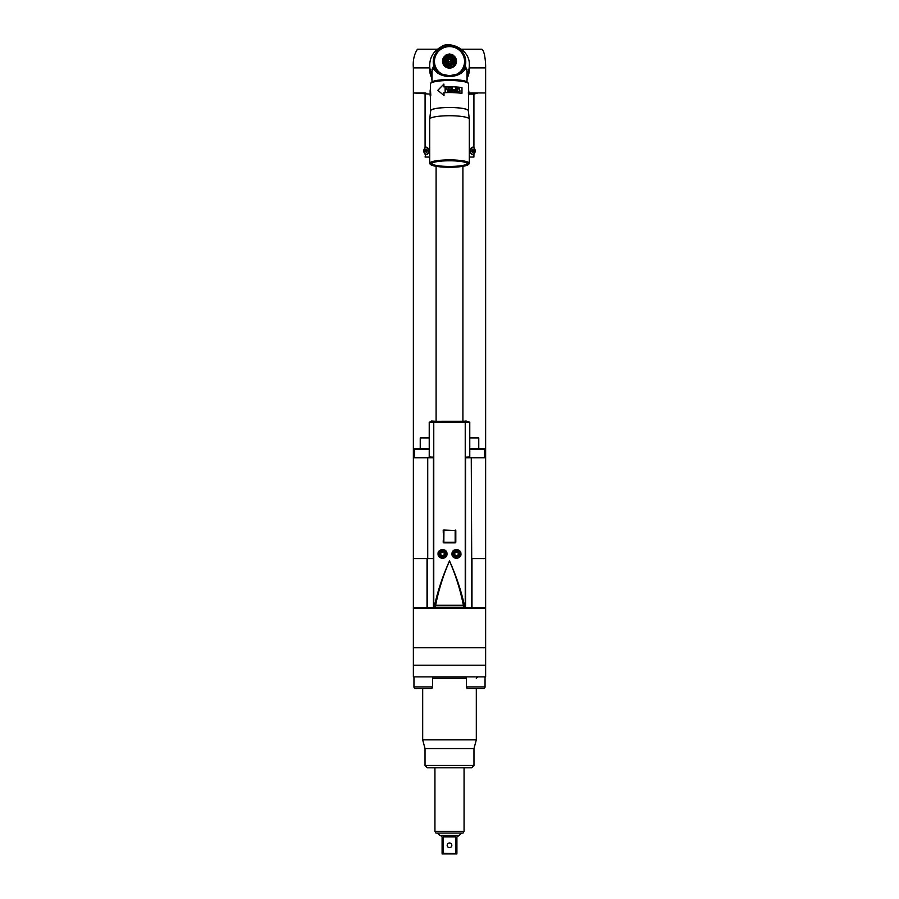 <?xml version="1.0" encoding="UTF-8"?>
<svg xmlns="http://www.w3.org/2000/svg" width="899" height="899" viewBox="0 0 899 899"><rect width="100%" height="100%" fill="white"/><g stroke="black" fill="none" stroke-linecap="round" stroke-linejoin="round"><path stroke-width="1.35" d="M469.312 66.728L469.48 67.886L485.629 67.886L485.629 92.945L468.851 92.945L485.629 92.945L485.629 558.582L471.705 558.582L471.705 607.769L435.172 607.23A136.951 2.394 0 0 1 463.828 607.23L463.378 605.274L435.622 605.274C438.51 590.452 443.14 575.663 449.5 560.909C456.04 575.45 460.985 590.126 464.334 604.915L463.378 605.274C460.49 590.452 455.86 575.663 449.5 560.909C442.993 575.349 438.049 590.025 434.667 604.915L433.43 606.184L433.43 457.76L413.371 457.76L413.371 607.769L427.295 607.769L427.295 558.582L433.43 558.582L427.733 558.582L427.733 457.76M429.688 66.717L429.52 67.886L413.371 67.886L413.371 92.945L425.699 92.945M469.177 67.964L466.986 80.427M469.312 70.538L466.986 79.606M432.014 79.606L429.688 70.527M429.823 67.964L432.014 80.427M469.312 69.313A19.812 19.508 180 0 1 466.986 78.561M432.014 78.561A19.812 19.508 180 0 1 429.688 69.313M485.629 67.886C485.808 61.278 484.325 49.333 481.549 49.231L461.648 49.231M437.352 49.231L417.451 49.231C414.124 54.345 412.765 60.559 413.371 67.886M432.014 74.55A19.812 19.508 180 0 1 429.688 65.369L429.688 69.257A19.812 19.508 -0 0 0 432.014 78.438M466.986 78.438A19.812 19.508 -0 0 0 469.312 69.257L469.312 65.369A19.812 19.508 180 0 1 466.986 74.55M468.143 83.169A18.654 3.236 180 0 0 467.862 82.663L467.278 82.101A18.07 3.135 180 0 0 449.5 79.517A18.07 3.135 180 0 0 431.722 82.101L431.138 82.663A18.654 3.236 180 0 0 430.857 83.169M463.918 66.223L464.289 66.11A15.44 15.204 -0 0 0 464.39 65.751L466.986 69.414L466.986 81.865M463.097 69.538L457.321 74.089L449.5 75.752L449.5 76.527C456.557 76.303 461.805 73.864 465.233 69.189L464.39 68.729L463.097 69.538C459.434 73.74 454.905 75.819 449.5 75.763C444.072 75.808 439.544 73.729 435.903 69.538L441.679 74.089L449.5 75.752L449.5 76.527C442.465 76.314 437.217 73.864 433.767 69.189L434.61 68.729L435.903 69.538M432.014 81.865L432.014 69.414L433.767 66.02L433.767 69.189M464.03 65.29L465.345 65.425A16.249 16.002 -0 0 0 449.5 45.827A16.249 16.002 -0 0 0 433.655 65.425L434.61 65.93L434.52 65.121L433.655 65.425L432.014 71.201M434.711 66.11A15.44 15.204 -0 0 1 434.61 65.751A15.44 15.204 -0 0 0 434.61 65.751L434.914 65.043A15.036 14.811 -0 0 0 435.183 65.942L435.082 66.223M437.611 70.807L437.128 70.83A15.44 15.204 -0 0 1 436.892 70.504L437.06 69.74A15.036 14.811 -0 0 0 437.611 70.493L437.128 70.83M436.981 69.965L436.509 69.953A15.44 15.204 -0 0 1 436.296 69.616L436.498 68.863A15.036 14.811 -0 0 0 437.004 69.661L436.509 69.953M435.183 65.942L435.206 66.043A15.036 14.811 -0 0 0 435.532 66.919L435.577 67.009A15.036 14.811 -0 0 0 435.959 67.863L436.004 67.953A15.036 14.811 -0 0 0 436.453 68.773L435.959 68.807A15.44 15.204 180 0 1 435.768 68.459L435.768 68.695A15.44 15.204 -0 0 0 435.959 69.043L436.408 69.088M435.959 67.863L435.476 67.863A15.44 15.204 180 0 1 435.307 67.504L435.307 67.74A15.44 15.204 -0 0 0 435.476 68.099L435.891 68.167M435.532 66.919L435.06 66.886A15.44 15.204 180 0 1 434.925 66.515L434.925 66.74A15.44 15.204 -0 0 0 435.06 67.11L435.453 67.211M463.547 67.211L463.94 67.11A15.44 15.204 -0 0 0 464.075 66.74L464.075 66.515A15.44 15.204 180 0 1 463.94 66.886L463.468 66.919A15.036 14.811 -0 0 0 463.794 66.043L464.075 66.515M463.109 68.167L463.524 68.099A15.44 15.204 -0 0 0 463.693 67.74L463.693 67.504A15.44 15.204 180 0 1 463.524 67.863L463.041 67.863A15.036 14.811 -0 0 0 463.423 67.009L463.693 67.504M462.592 69.088L463.041 69.043A15.44 15.204 -0 0 0 463.232 68.695L463.232 68.459A15.44 15.204 180 0 1 463.041 68.807L462.547 68.773A15.036 14.811 -0 0 0 462.996 67.953L463.232 68.459M462.019 69.965L462.491 69.953A15.44 15.204 -0 0 0 462.704 69.616L462.704 69.392A15.44 15.204 180 0 1 462.491 69.717L461.996 69.661A15.036 14.811 0 0 0 462.502 68.863L462.704 69.392M461.389 70.807L461.872 70.83A15.44 15.204 -0 0 0 462.108 70.504L462.108 70.279A15.44 15.204 180 0 1 461.872 70.594L461.389 70.493A15.036 14.811 0 0 0 461.94 69.74L462.108 70.279M441.611 74.572L441.578 73.999M437.611 70.493L437.678 70.572A15.036 14.811 -0 0 0 438.285 71.291L438.352 71.369A15.036 14.811 -0 0 0 439.015 72.032L439.083 72.1A15.036 14.811 -0 0 0 439.791 72.729L439.869 72.797A15.036 14.811 0 0 0 440.622 73.37L440.701 73.426A15.036 14.811 0 0 0 441.488 73.954L441.027 74.212M440.701 73.988L440.701 73.426M439.836 73.358L439.869 72.797M439.015 72.662L439.083 72.1M438.251 71.965L438.352 71.369M437.543 71.347L437.678 70.572M445.275 47.164A15.373 15.137 180 0 1 445.41 47.13L445.308 47.186A15.036 14.811 -0 0 0 444.398 47.478L444.308 47.512A15.036 14.811 -0 0 0 443.432 47.861L443.331 47.905A15.036 14.811 -0 0 0 442.488 48.31L442.398 48.355A15.036 14.811 -0 0 0 441.578 48.827L441.488 48.883A15.036 14.811 -0 0 0 440.701 49.4L440.622 49.456A15.036 14.811 -0 0 0 439.869 50.041L439.791 50.097A15.036 14.811 -0 0 0 439.083 50.726L439.015 50.794A15.036 14.811 -0 0 0 438.352 51.468L438.285 51.546A15.036 14.811 0 0 0 437.678 52.254L437.611 52.333A15.036 14.811 0 0 0 437.06 53.086L437.004 53.176A15.036 14.811 0 0 0 436.498 53.962L436.453 54.052A15.036 14.811 -0 0 0 436.004 54.873L435.959 54.963A15.036 14.811 -0 0 0 435.577 55.817L435.532 55.918A15.036 14.811 -0 0 0 435.206 56.794L435.183 56.884A15.036 14.811 -0 0 0 434.914 57.783L434.891 57.884A15.036 14.811 -0 0 0 434.7 58.795L434.678 58.896A15.036 14.811 -0 0 0 434.543 59.817L434.532 59.918A15.036 14.811 -0 0 0 434.475 60.851L434.464 60.952A15.036 14.811 -0 0 0 434.464 61.885L434.475 61.986A15.036 14.811 -0 0 0 434.532 62.919L434.543 63.009A15.036 14.811 -0 0 0 434.678 63.941L434.7 64.031A15.036 14.811 -0 0 0 434.891 64.953L434.914 65.043M434.442 64.852A15.44 15.204 180 0 1 434.352 64.47L434.352 64.694A15.44 15.204 -0 0 0 434.442 65.088M460.693 51.546L460.648 51.468A15.036 14.811 -0 0 0 459.985 50.794L459.917 50.726A15.036 14.811 -0 0 0 459.209 50.097L460.389 51.041M466.986 71.19L465.345 65.425L465.233 69.189M464.558 65.088L464.109 64.953A15.036 14.811 -0 0 0 464.3 64.031L464.648 64.694A15.44 15.204 -0 0 1 464.558 65.088L464.401 65.728A15.44 15.204 -0 0 0 464.401 65.728L464.401 65.503A15.44 15.204 180 0 1 464.289 65.874L463.817 65.942A15.036 14.811 -0 0 0 464.086 65.043L464.401 65.503M457.186 74.145A15.036 14.811 -0 0 0 457.422 73.999L457.512 73.954A15.036 14.811 -0 0 0 458.299 73.426L458.378 73.37A15.036 14.811 -0 0 0 459.131 72.797L459.209 72.729A15.036 14.811 -0 0 0 459.917 72.1L459.985 72.032A15.036 14.811 -0 0 0 460.648 71.369L460.715 71.291A15.036 14.811 0 0 0 461.322 70.572L461.389 70.493M461.322 70.572L461.457 71.347M460.648 71.369L460.749 71.965M459.917 72.1L459.985 72.662M459.131 72.797L459.164 73.358M458.299 73.426L458.299 73.988M457.422 73.999L457.389 74.572M455.22 57.255A6.99 6.889 180 0 1 449.5 68.11A6.99 6.889 180 0 1 443.78 57.255M443.994 56.974A6.99 6.889 180 0 1 445.724 55.423M447.196 54.727A6.99 6.889 180 0 1 448.489 54.412M450.5 46.636L450.5 46.636A15.373 15.137 180 0 1 450.613 46.624L450.5 46.636A15.036 14.811 -0 0 0 449.556 46.602L449.837 46.287A15.44 15.204 180 0 1 450.242 46.299L449.444 46.602A15.036 14.811 -0 0 0 448.5 46.636L448.399 46.647A15.373 15.137 180 0 1 448.511 46.613L448.758 46.299A15.44 15.204 180 0 1 449.163 46.287L448.5 46.636M448.399 46.647L447.691 46.388A15.44 15.204 180 0 1 448.084 46.355L448.399 46.647A15.036 14.811 -0 0 0 447.455 46.737L447.354 46.759A15.036 14.811 -0 0 0 446.421 46.917L446.32 46.939A15.036 14.811 -0 0 0 445.398 47.164L445.567 46.782A15.44 15.204 180 0 1 445.96 46.692L445.398 47.164M434.239 63.807A15.44 15.204 180 0 1 434.183 63.413L434.183 63.649A15.44 15.204 -0 0 0 434.239 64.043M434.105 62.75A15.44 15.204 180 0 1 434.082 62.357L434.082 62.593A15.44 15.204 -0 0 0 434.105 62.986M434.082 60.626A15.44 15.204 180 0 1 434.105 60.233L434.329 61.053M434.183 59.57A15.44 15.204 180 0 1 434.239 59.188L434.397 59.997M434.352 58.525A15.44 15.204 180 0 1 434.442 58.143L434.408 58.817M434.599 57.491A15.44 15.204 180 0 1 434.711 57.109L434.655 57.783M434.925 56.468A15.44 15.204 180 0 1 435.06 56.109L435.071 56.918M435.318 55.48A15.44 15.204 180 0 1 435.476 55.131L435.352 55.794M435.779 54.524A15.44 15.204 180 0 1 435.959 54.187L435.891 54.985M436.307 53.592A15.44 15.204 180 0 1 436.509 53.266L436.397 54.064M436.914 53.03L436.892 52.715A15.44 15.204 180 0 1 437.128 52.4M437.566 52.187L437.543 51.872A15.44 15.204 180 0 1 437.802 51.569L437.543 51.872M438.274 51.389L438.251 51.074A15.44 15.204 180 0 1 438.532 50.794L438.251 51.074M439.027 50.636L439.319 50.063A15.44 15.204 180 0 0 439.027 50.322M439.836 49.951L439.836 49.636A15.44 15.204 180 0 1 440.15 49.389L439.836 49.636M442.488 48.31L442.555 47.917A15.44 15.204 180 0 1 442.915 47.737L442.488 48.31M450.601 46.647L450.916 46.355A15.44 15.204 180 0 1 451.309 46.388L451.545 46.737A15.036 14.811 -0 0 0 450.601 46.647L451.983 46.49A15.44 15.204 180 0 1 452.377 46.557L452.579 46.917A15.373 15.137 180 0 1 452.703 46.917L453.04 46.692A15.44 15.204 180 0 1 453.433 46.782L453.602 47.164A15.373 15.137 180 0 1 453.725 47.164M459.142 50.119L459.131 50.041A15.036 14.811 0 0 0 458.378 49.456L458.299 49.4A15.036 14.811 0 0 0 457.512 48.883L457.422 48.827A15.036 14.811 -0 0 0 456.602 48.355L456.512 48.31A15.036 14.811 -0 0 0 455.669 47.905L455.568 47.861A15.036 14.811 -0 0 0 454.692 47.512L454.602 47.478A15.036 14.811 -0 0 0 453.692 47.186L453.602 47.164A15.036 14.811 -0 0 0 452.68 46.939L452.579 46.917A15.036 14.811 -0 0 0 451.646 46.759L452.377 46.546M452.68 46.939L453.602 47.164M454.692 47.512L455.096 47.321A15.44 15.204 180 0 1 455.467 47.467L454.692 47.512M455.669 47.905L456.085 47.737A15.44 15.204 180 0 1 456.445 47.917L455.669 47.905M458.299 48.995L457.973 48.782A15.44 15.204 180 0 1 458.299 48.995L458.299 49.49M459.164 49.625L458.85 49.389A15.44 15.204 180 0 1 459.164 49.636L459.681 50.063A15.44 15.204 180 0 1 459.973 50.322M460.749 51.063L460.468 50.794A15.44 15.204 180 0 1 460.749 51.074L461.198 51.569A15.44 15.204 180 0 1 461.457 51.861L461.322 52.254A15.036 14.811 -0 0 0 460.715 51.546L461.434 52.187A15.373 15.137 180 0 1 461.558 52.333M461.389 52.333L461.872 52.4A15.44 15.204 180 0 1 462.108 52.715L461.94 53.086A15.036 14.811 -0 0 0 461.389 52.333L461.872 52.4M464.345 57.783L464.086 57.783A15.036 14.811 -0 0 0 463.817 56.884L463.794 56.794A15.036 14.811 -0 0 0 463.468 55.918L463.423 55.817A15.036 14.811 -0 0 0 463.041 54.963L462.996 54.873A15.036 14.811 0 0 0 462.547 54.052L462.502 53.962A15.036 14.811 -0 0 0 461.996 53.176L462.086 53.03A15.373 15.137 180 0 1 462.198 53.187M461.996 53.176L462.491 53.266A15.44 15.204 180 0 1 462.693 53.592L461.996 53.176M462.547 54.052L463.041 54.187A15.44 15.204 180 0 1 463.221 54.524L462.547 54.052M463.547 55.94L463.524 55.131A15.44 15.204 180 0 1 463.682 55.48M463.468 55.918L463.94 56.109A15.44 15.204 180 0 1 464.075 56.468L463.468 55.918M464.401 57.491L464.289 57.109A15.44 15.204 180 0 1 464.401 57.491L464.558 58.143A15.44 15.204 180 0 1 464.648 58.525L464.3 58.795A15.036 14.811 -0 0 0 464.109 57.884L464.761 59.188A15.44 15.204 180 0 1 464.817 59.57L464.457 59.817A15.036 14.811 -0 0 0 464.322 58.896L464.895 60.233A15.44 15.204 180 0 1 464.918 60.626L464.525 60.851A15.036 14.811 -0 0 0 464.468 59.918L464.94 61.301A15.44 15.204 180 0 1 464.94 61.694L464.536 61.885A15.036 14.811 -0 0 0 464.536 60.952L464.94 61.537M464.693 64.076L464.322 63.941A15.036 14.811 -0 0 0 464.457 63.009L464.468 62.919A15.036 14.811 -0 0 0 464.525 61.986L464.536 61.885M464.525 61.986L464.918 62.593A15.44 15.204 -0 0 1 464.895 62.986L464.468 62.919M464.457 63.009L464.817 63.649A15.44 15.204 -0 0 1 464.761 64.043M450.511 54.412A6.99 6.889 180 0 1 451.804 54.727M453.276 55.423A6.99 6.889 180 0 1 455.006 56.974M445.23 65.425L443.926 63.93A6.585 6.484 180 0 1 443.668 63.492L443.668 64.245A6.585 6.484 -0 0 0 443.926 64.683L445.983 66.706A6.585 6.484 0 0 0 446.432 66.964L449.242 67.706A6.585 6.484 -0 0 0 449.758 67.706L452.568 66.964A6.585 6.484 -0 0 0 453.017 66.706L455.074 64.683A6.585 6.484 0 0 0 455.332 64.245L455.332 63.492A6.585 6.484 180 0 1 455.074 63.93L453.77 65.425M455.332 62.761L456.085 61.48A6.585 6.484 -0 0 0 456.085 61.222L456.085 60.48A6.585 6.484 180 0 1 456.085 60.727L455.332 63.492M443.668 58.199L443.668 57.457A6.585 6.484 180 0 1 443.926 57.019L445.983 54.985A6.585 6.484 180 0 1 446.432 54.738L449.242 53.996A6.585 6.484 180 0 1 449.758 53.996L452.568 54.738A6.585 6.484 180 0 1 453.017 54.985L455.074 57.019A6.585 6.484 180 0 1 455.332 57.457L455.332 58.199M443.668 63.492L442.915 60.727A6.585 6.484 180 0 1 442.915 60.48L442.915 61.222A6.585 6.484 -0 0 0 442.915 61.48L443.668 62.761M451.062 66.964L451.062 66.189L449.758 67.706M452.568 66.964L452.568 66.211L451.062 66.189M449.758 66.953A6.585 6.484 180 0 1 449.242 66.953L447.938 66.189L446.432 66.211L446.432 66.964M449.242 67.706L449.242 66.953M447.938 66.964L447.938 66.189M446.432 66.211A6.585 6.484 180 0 1 445.983 65.964L445.23 64.649M445.983 66.706L445.983 65.964M443.926 63.93L443.926 64.683M442.915 60.727L442.915 61.48M442.915 60.48A6.585 6.484 180 0 1 442.915 60.222L443.668 58.907M455.332 58.907L456.085 60.222A6.585 6.484 180 0 1 456.085 60.48M456.085 61.48L456.085 60.727M455.074 64.683L455.074 63.93M453.77 64.649L453.017 66.706M449.5 55.244A5.248 5.169 180 0 1 454.748 60.413A5.248 5.169 180 0 1 449.5 65.582A5.248 5.169 180 0 1 444.252 60.413A5.248 5.169 180 0 1 449.5 55.244M449.5 56.401A4.079 4.023 -0 0 0 445.421 60.413A4.079 4.023 -0 0 0 449.5 64.436A4.079 4.023 -0 0 0 453.579 60.413A4.079 4.023 -0 0 0 449.5 56.401M445.432 60.671A4.079 4.023 180 0 1 449.5 56.907A4.079 4.023 180 0 1 453.568 60.671M452.703 60.918A3.203 3.158 180 0 0 449.5 57.761A3.203 3.158 -0 0 0 446.297 60.918A3.203 3.158 -0 0 0 449.5 64.076A3.203 3.158 180 0 0 452.703 60.918A3.203 3.203 0 0 0 449.5 57.716A3.203 3.203 0 0 0 446.297 60.918M449.5 63.166A2.607 2.562 180 0 1 446.893 60.593A2.607 2.562 180 0 1 449.5 58.03A2.607 2.562 -0 0 1 452.107 60.593A2.607 2.562 -0 0 1 449.5 63.166M450.849 60.593L450.174 59.446L448.826 59.446L448.151 60.593L448.826 61.739L450.174 61.739L450.849 60.593M450.174 59.446L450.781 60.705M448.826 59.446L448.219 60.705M450.174 59.66L448.826 59.66M467.862 82.663A18.654 3.236 180 0 0 449.5 79.989A18.654 3.236 180 0 0 431.138 82.663M468.503 98.699L468.503 83.809A19.003 3.304 180 0 0 449.5 80.505A19.003 3.304 180 0 0 430.497 83.809L430.497 89.54M461.76 93.339A19.003 3.304 180 0 0 449.5 92.563A19.003 3.304 0 0 0 444.005 92.698L443.881 92.631A19.351 3.36 0 0 1 449.5 92.485A19.351 3.36 -0 0 1 461.974 93.271L461.76 93.339M430.576 111.071A19.003 3.304 0 0 1 430.497 110.779A19.003 3.304 0 0 1 449.5 107.487A19.003 3.304 0 0 1 468.503 110.779A19.003 3.304 0 0 1 468.424 111.071M468.345 92.575L468.503 95.137M461.974 93.271L461.974 87.574A19.351 3.36 180 0 0 449.5 86.776A19.351 3.36 180 0 0 443.881 86.922L443.881 84.079L444.005 86.911M443.881 92.631L444.005 95.575L444.005 92.698M430.497 110.779L430.497 95.856A19.003 3.304 180 0 1 430.801 95.272L430.452 89.552A19.351 3.36 180 0 0 430.149 90.136L430.16 94.653A19.351 3.36 0 0 1 430.16 94.653L430.16 94.653M443.881 95.474L437.835 90.305L443.881 84.079M447.545 90.338L448.084 91.237L448.084 87.54A19.351 3.36 0 0 1 448.601 87.529L448.601 91.777A19.351 3.36 180 0 0 447.814 91.777L447.848 91.844M447.455 91.192L447.814 91.777M447.578 90.394L445.904 87.585A19.351 3.36 0 0 0 445.14 87.608L445.14 91.855A19.351 3.36 180 0 1 445.646 91.833L445.646 88.226M449.309 87.529L449.309 87.529A19.351 3.36 0 0 1 449.5 87.529A19.351 3.36 0 0 1 452.455 87.563L452.455 91.81A19.351 3.36 180 0 0 449.5 91.765A19.351 3.36 180 0 0 449.309 91.765L449.309 91.765M449.309 91.226A19.351 3.36 0 0 1 449.5 91.226A19.351 3.36 0 0 1 451.927 91.249L451.927 90.08A19.351 3.36 180 0 0 449.657 90.057L449.657 89.518A19.351 3.36 0 0 1 451.927 89.54L451.927 88.091A19.351 3.36 180 0 0 449.5 88.068A19.351 3.36 180 0 0 449.309 88.068M456.265 87.742A19.351 3.36 0 0 0 455.771 87.709L455.771 89.608A19.351 3.36 0 0 0 454.253 89.529L453.141 90.473L454.253 91.867A19.351 3.36 180 0 1 456.265 91.979L456.141 87.799A19.003 3.304 180 0 0 455.771 87.776M460.018 90.866L458.816 92.181A19.351 3.36 180 0 0 458.198 92.125L456.917 90.585L457.164 88.428L458.198 87.888A19.351 3.36 0 0 1 458.816 87.945L459.827 90.911L459.198 88.068M448.107 91.293L448.084 87.54M445.14 87.608L445.219 91.855M445.949 87.641A19.003 3.304 180 0 0 445.219 87.675M451.927 89.54L451.894 89.597A19.003 3.304 180 0 0 449.657 89.574M451.927 91.249L451.894 91.316A19.003 3.304 180 0 0 449.5 91.293A19.003 3.304 180 0 0 449.309 91.293M449.309 87.585A19.003 3.304 180 0 1 449.5 87.585A19.003 3.304 180 0 1 452.399 87.63L452.399 91.81M453.692 89.698L454.253 89.529M455.771 89.608L455.658 89.664A19.003 3.304 180 0 0 454.175 89.585M456.141 87.799L456.141 91.968M455.658 91.552A19.003 3.304 180 0 0 454.085 91.473L454.175 90.069A19.351 3.36 180 0 1 455.771 90.147L455.658 91.552M453.916 90.147L454.085 91.473M454.175 91.417A19.351 3.36 0 0 1 455.771 91.496M458.041 87.945A19.003 3.304 180 0 1 458.647 87.99L458.816 87.945M459.951 91.305L459.018 92.181M457.883 88.495L457.254 90.675L458.041 91.642A19.003 3.304 180 0 1 458.647 91.698L458.816 91.642A19.351 3.36 0 0 0 458.198 91.586L457.4 90.619L458.198 88.428A19.351 3.36 180 0 1 458.816 88.484L459.569 89.462L459.119 91.586M468.323 110.779A18.823 3.27 180 0 0 468.3 110.622A18.823 3.27 180 0 0 449.5 107.509A18.823 3.27 180 0 0 430.7 110.622L429.688 119.162L429.688 163.348A19.812 3.439 0 0 1 449.5 159.91A19.812 3.439 0 0 1 469.312 163.348A19.812 3.439 0 0 1 469.008 163.955L468.435 164.517A19.227 3.338 0 0 1 449.5 167.27A19.227 3.338 0 0 1 430.565 164.517A19.227 3.338 0 0 1 430.273 163.921A19.227 3.338 0 0 1 449.5 160.584A19.227 3.338 0 0 1 468.727 163.921A19.227 3.338 0 0 1 468.435 164.517M468.3 110.622L469.312 119.162L469.312 163.348M467.671 163.921A18.171 3.158 180 0 0 467.57 163.607A18.171 3.158 180 0 0 449.5 160.775A18.171 3.158 180 0 0 431.43 163.607A18.171 3.158 180 0 0 431.329 163.921A18.171 3.158 180 0 0 449.5 167.079A18.171 3.158 180 0 0 467.671 163.921M430.565 164.517L429.992 163.955A19.812 3.439 0 0 1 429.688 163.348M431.666 163.326A17.834 3.102 180 0 0 431.666 163.348A17.834 3.102 180 0 0 449.5 166.45A17.834 3.102 180 0 0 467.334 163.348A17.834 3.102 180 0 0 467.334 163.326M430.801 95.272L430.452 89.552M430.497 96.474A19.351 3.36 0 0 1 430.149 95.845A19.351 3.36 0 0 1 430.452 95.249M430.149 95.036L430.149 91.664M468.705 92.575L468.503 88.552M469.772 437.948L478.762 437.948L478.762 448.432M420.238 448.432L420.238 437.948L429.228 437.948M425.081 154.325L423.631 150.931L425.081 147.537L426.216 147.144A3.787 2.899 90 0 0 425.542 147.267C427.452 146.953 428.508 148.166 428.688 150.931C428.52 153.673 427.474 154.898 425.542 154.594L425.081 157.055L429.688 157.055M413.371 457.76L413.371 92.945L430.149 94.114M478.021 92.945L473.919 94.114L473.919 147.537L475.369 150.931L473.919 154.325L473.919 157.055L469.312 157.055M430.149 457.018L430.149 457.76M468.851 457.76L468.851 457.018M473.919 154.325L472.784 154.718A3.787 2.899 90 0 0 473.458 154.594C471.548 154.909 470.492 153.695 470.312 150.931C470.48 148.189 471.526 146.964 473.458 147.267L473.919 147.537M473.458 147.267A3.787 2.899 90 0 0 472.762 147.144L473.458 147.267M426.227 154.718L425.542 154.594A3.787 2.899 90 0 0 426.238 154.718M462.906 166.326L462.906 421.328L466.176 421.069M433.43 457.76L433.43 457.175L429.228 456.995L429.228 422.215L433.767 422.474A1.169 1.169 0 0 1 434.936 421.305L431.284 421.069L436.094 421.328L436.094 166.326M471.705 607.769L485.629 607.769L485.629 457.76L471.267 457.76L471.705 558.582M413.371 647.752L413.371 665.226L485.629 665.226L485.629 647.752L413.371 647.752L485.629 647.752L485.629 608.117L413.371 608.117L413.371 647.752L413.371 608.117M462.03 607.353L455.905 607.353M462.03 607.769L462.614 607.769M433.43 606.184L434.61 607.353M464.952 606.061L464.064 607.263A1.169 1.169 180 0 0 465.233 606.095L465.233 422.474L465.233 606.106L465.233 422.485L469.772 422.215L469.772 456.995L465.57 457.175L465.57 606.184L464.334 604.915M433.767 422.474L433.767 606.106A1.169 1.169 -0 0 0 434.936 607.274L434.936 607.274A1.169 1.169 -0 0 1 433.767 606.095L433.767 422.474A1.169 1.169 0 0 1 434.936 421.328L464.064 421.305A1.169 1.169 0 0 1 465.233 422.474L433.767 422.474M432.902 421.069L429.228 422.215M436.094 421.328L462.906 421.328M466.132 421.069L464.064 421.305M471.267 457.76L465.57 457.76M462.614 607.353L464.39 607.353L465.57 606.184M469.312 457.007L469.312 457.76M484.471 457.76L484.471 449.365A0.933 0.933 0 0 0 483.538 448.432L470.244 448.432A0.933 0.933 0 0 0 469.772 448.567M470.244 448.432L483.538 448.432M446.994 553.919C447.297 559.931 437.577 559.347 438.083 553.919C437.341 548.75 447.331 547.738 446.994 553.919M460.917 553.919C461.659 559.099 451.669 560.099 452.006 553.919C451.691 547.907 461.423 548.491 460.917 553.919M455.242 530.028L455.242 542.85L443.758 542.85L443.196 530.601L443.758 530.028L455.063 530.5M434.667 604.915L435.622 605.274L435.172 607.23L434.048 606.061M466.098 421.069L469.772 422.215M438.139 553.919A4.371 4.371 0 0 1 442.51 549.547A4.371 4.371 0 0 1 446.882 553.919A4.371 4.371 0 0 1 442.51 558.29A4.371 4.371 0 0 1 438.139 553.919M446.589 553.919A4.079 4.079 0 0 0 442.51 549.84A4.079 4.079 0 0 0 438.431 553.919A4.079 4.079 0 0 0 442.51 557.998A4.079 4.079 0 0 0 446.589 553.919A4.079 4.079 0 0 1 442.51 557.998A4.079 4.079 0 0 1 438.431 553.919A4.079 4.079 0 0 1 442.51 549.84A4.079 4.079 0 0 1 446.589 553.919M443.522 555.672L444.522 553.919L443.522 552.177L441.499 552.177L440.488 553.919L441.499 555.672L443.522 555.672M452.118 553.919A4.371 4.371 0 0 1 456.49 549.547A4.371 4.371 0 0 1 460.861 553.919A4.371 4.371 0 0 1 456.49 558.29A4.371 4.371 0 0 1 452.118 553.919M460.569 553.919A4.079 4.079 0 0 0 456.49 549.84A4.079 4.079 0 0 0 452.411 553.919A4.079 4.079 0 0 0 456.49 557.998A4.079 4.079 0 0 0 460.569 553.919A4.079 4.079 0 0 1 456.49 557.998A4.079 4.079 0 0 1 452.411 553.919A4.079 4.079 0 0 1 456.49 549.84A4.079 4.079 0 0 1 460.569 553.919M457.501 555.672L458.512 553.919L457.501 552.177L455.478 552.177L454.478 553.919L455.478 555.672L457.501 555.672M443.758 530.028L443.196 542.266M443.937 542.367L455.186 542.839L455.737 542.254L443.263 542.254L443.758 542.85M443.836 542.254L443.937 530.5M429.228 448.567A0.933 0.933 0 0 0 428.756 448.432L415.462 448.432A0.933 0.933 0 0 0 414.529 449.365L414.529 457.76M429.688 457.76L429.688 457.007M426.148 448.432L418.069 448.432M470.941 148.346A3.259 2.495 -90 0 1 472.458 147.672A3.259 2.495 -90 0 1 472.593 147.672M472.593 154.19A3.259 2.495 -90 0 1 472.458 154.19A3.259 2.495 -90 0 1 470.941 153.515M470.48 149.492A3.259 2.495 -90 0 1 472.728 147.672A3.259 2.495 -90 0 1 475.223 150.931A3.259 2.495 -90 0 1 472.728 154.19A3.259 2.495 -90 0 1 470.48 152.369M472.481 152.369L473.852 151.583L473.852 150.279L472.717 149.29L471.593 150.279L471.593 151.583L472.941 152.414M472.492 149.481L471.795 149.953M472.953 152.38L473.526 151.92M473.526 149.953L472.492 149.504M472.627 149.953L473.29 149.953M472.795 149.976L472.795 151.897M473.29 151.92L472.267 151.987M428.059 153.515A3.259 2.495 90 0 1 426.542 154.19A3.259 2.495 90 0 1 426.407 154.19M426.407 147.672A3.259 2.495 90 0 1 426.542 147.672A3.259 2.495 90 0 1 428.059 148.346M428.52 152.369A3.259 2.495 90 0 1 426.272 154.19A3.259 2.495 90 0 1 423.777 150.931A3.259 2.495 90 0 1 426.272 147.672A3.259 2.495 90 0 1 428.52 149.492M427.205 151.92L426.508 152.38L427.396 150.279L426.272 149.29L425.148 150.279L425.148 151.583L426.497 152.414M427.205 149.953L425.474 149.953M426.722 151.987L425.699 151.92M426.193 151.897L426.193 149.976M426.373 149.953L425.699 149.953M427.295 558.582L413.371 558.582M436.386 607.353L427.295 607.769M436.386 607.769L436.97 607.353M436.97 607.769L443.095 607.353M485.629 665.226L413.371 665.226L413.371 676.891L485.629 676.891L485.629 665.226L485.629 676.891M466.401 686.915L485.044 686.915A1.629 1.629 0 0 1 483.415 688.544L468.031 688.544A1.629 1.629 0 0 1 466.401 686.915L466.401 676.891L432.599 676.891L432.599 686.915A1.629 1.629 0 0 1 430.969 688.544L415.585 688.544A1.629 1.629 0 0 1 413.956 686.915L432.599 686.915M485.044 686.915L485.044 676.891M476.313 688.544L476.313 739.866L422.687 739.866L422.687 688.544M476.313 739.866L473.975 748.564L425.025 748.564L422.687 739.866M425.025 765.465L427.351 767.802L471.649 767.802L473.975 765.465L425.025 765.465L425.025 748.564M468.615 767.802L430.385 767.802M413.956 676.891L413.956 686.915M434.936 767.802L434.936 831.317L464.064 831.317L464.064 767.802M434.936 831.317L435.936 833.07L463.064 833.07L464.064 831.317M441.162 835.98L442.094 836.913L442.094 853.297L443.095 853.297L443.095 836.913L444.364 835.98L454.636 835.98L455.905 836.913L455.905 853.297L456.906 853.297L456.906 836.913L459.288 835.396L439.712 835.396L441.353 836.003M456.906 836.913L457.838 835.98L456.906 836.913M455.905 836.913L443.095 836.913L444.364 835.98M443.095 853.297L454.186 853.578M449.5 842.981A2.326 2.326 0 0 0 447.174 845.307A2.326 2.326 0 0 0 449.5 847.645A2.326 2.326 0 0 0 451.826 845.307A2.326 2.326 0 0 0 449.5 842.981M452.658 853.769L451.354 853.881M442.094 853.938L456.906 853.938M434.61 65.93L434.61 68.729M464.39 68.729L464.39 65.93M446.016 46.984L446.589 46.86M447.073 46.782L447.646 46.692M449.792 46.591L449.208 46.591M451.354 46.692L451.927 46.782M469.312 119.162A19.812 3.439 180 0 0 449.5 115.724A19.812 3.439 180 0 0 429.688 119.162M425.081 147.537L425.081 94.114M473.919 94.114L468.851 94.114M455.905 607.657L443.095 607.657M471.975 558.582L471.975 607.769M484.471 449.365L469.772 449.365M465.233 606.106A1.169 1.169 180 0 1 464.064 607.274L464.39 607.353M465.233 422.485L465.233 422.485A1.169 1.169 180 0 0 464.064 421.328M439.589 553.919A2.911 2.911 0 0 1 442.51 551.008A2.911 2.911 0 0 1 445.421 553.919A2.911 2.911 0 0 1 442.51 556.829A2.911 2.911 0 0 1 439.589 553.919M453.579 553.919A2.911 2.911 0 0 1 456.49 551.008A2.911 2.911 0 0 1 459.411 553.919A2.911 2.911 0 0 1 456.49 556.829A2.911 2.911 0 0 1 453.579 553.919M455.164 542.254L455.164 530.624M455.804 542.266L455.804 530.601M443.836 530.624L443.196 530.601M429.228 449.365L414.529 449.365M472.874 150.515L473.773 150.515M472.874 151.347L473.773 151.347M426.115 151.347L425.216 151.347M426.115 150.515L425.216 150.515M427.025 607.769L427.025 558.582M432.599 678.284L466.401 678.284M469.312 65.369C470.537 48.658 448.23 40.657 441.342 46.759C433.779 50.827 429.902 57.042 429.688 65.369M468.503 95.013L468.503 110.779M430.149 95.047L430.149 95.845M430.149 91.563L430.149 94.451M468.851 90.99L468.851 94.991M472.514 149.976L473.402 149.976M472.514 151.897L473.402 151.897M426.486 151.897L425.587 151.897M426.486 149.976L425.598 149.976M476.313 678.284L477.706 676.891M473.975 748.564L473.975 765.465M459.288 835.396L461.625 833.07M439.712 835.396L437.375 833.07"/></g></svg>
